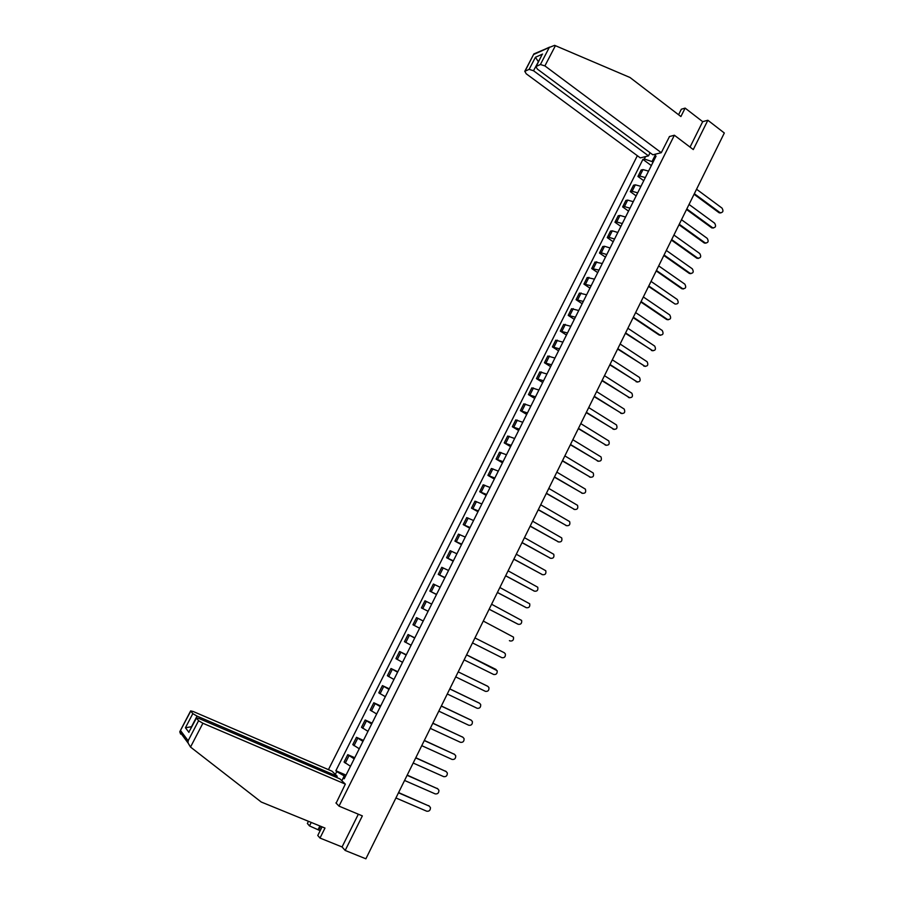<?xml version="1.0" encoding="UTF-8"?>
<svg xmlns="http://www.w3.org/2000/svg" width="904" height="904" viewBox="0 0 904 904"><rect width="100%" height="100%" fill="white"/><g stroke="black" fill="none" stroke-linecap="round" stroke-linejoin="round"><path stroke-width="1.36" d="M637.343 155.714L328.434 769.654M322.084 826.855L317.767 835.477L319.993 838.053L342.051 846.958L345.181 850.461L365.883 858.8L724.319 133.001L707.855 120.255L702.69 121.667L690.034 147.103M345.181 850.461L362.346 815.883L339.011 806.119L674.373 135.238L693.289 149.567L707.855 120.255M648.563 171.116L642.981 169.602L641.151 170.031L637.93 176.45L639.761 176.043L645.332 177.557M643.761 180.698L637.93 176.45M640.925 186.371L635.342 184.823L633.534 185.218L630.303 191.648L632.111 191.286L637.682 192.846M636.156 195.874L630.303 191.648M633.252 201.682L627.681 200.1L625.884 200.451L622.641 206.914L624.438 206.587L629.998 208.18M628.529 211.107L622.641 206.914M625.557 217.062L619.997 215.434L618.212 215.751L614.957 222.237L616.731 221.943L622.291 223.582M620.867 226.395L614.957 222.237M617.827 232.486L612.279 230.825L610.505 231.096L607.239 237.616L609.002 237.356L614.55 239.029M613.183 241.752L607.239 237.616M610.064 247.978L604.527 246.272L602.776 246.509L599.488 253.052L601.239 252.826L606.776 254.544M605.465 257.154L599.488 253.052M602.279 263.527L595.013 261.979L591.713 268.544L598.979 270.115M597.725 272.612L591.713 268.544M594.459 279.133L587.216 277.505L583.916 284.093L591.148 285.743M589.95 288.139L583.916 284.093M586.617 294.794L579.396 293.088L576.074 299.699L583.295 301.439M582.153 303.721L576.074 299.699M578.741 310.513L571.543 308.739L568.221 315.372L575.407 317.191M574.311 319.361L568.221 315.372M570.842 326.299L563.667 324.434L560.322 331.101L567.486 333M566.458 335.056L560.322 331.101M562.898 342.141L555.757 340.198L552.4 346.887L559.531 348.865M558.559 350.808L552.4 346.887M554.932 358.052L547.813 356.029L544.445 362.741L551.553 364.798M550.638 366.628L544.445 362.741M546.943 374.019L539.846 371.906L536.467 378.64L543.553 380.787M542.694 382.505L536.467 378.64M538.908 390.042L531.846 387.85L528.444 394.619L535.507 396.845M534.705 398.438L528.444 394.619M530.851 406.133L523.811 403.851L520.41 410.642L527.439 412.958M526.693 414.439L520.41 410.642M522.772 422.281L515.755 419.919L512.331 426.733L519.337 429.129M518.647 430.496L512.331 426.733M514.647 438.496L507.652 436.044L504.229 442.892L511.201 445.367M510.579 446.621L504.229 442.892M506.5 454.768L499.539 452.237L496.093 459.108L503.042 461.673M502.477 462.803L496.093 459.108M498.319 471.108L491.38 468.487L487.923 475.38L494.838 478.035M494.341 479.052L487.923 475.38M490.104 487.505L483.188 484.804L479.719 491.731L486.612 494.465M486.171 495.358L479.719 491.731M481.855 503.969L474.973 501.178L471.481 508.127L478.352 510.952M477.967 511.72L471.481 508.127M473.572 520.501L466.724 517.619L463.221 524.602L470.057 527.518M469.741 528.162L463.221 524.602M465.266 537.089L458.441 534.128L454.927 541.134L461.741 544.129M461.481 544.66L454.927 541.134M456.916 553.756L450.124 550.694L446.599 557.723L453.379 560.819M453.186 561.214L446.599 557.723M448.542 570.481L441.773 567.328L438.237 574.39L444.994 577.566M444.858 577.848L438.237 574.39M440.135 587.261L433.4 584.029L429.841 591.114L436.564 594.391M436.496 594.538L429.841 591.114M431.694 604.121L424.982 600.787L421.422 607.906L428.112 611.274L421.422 607.906M423.219 621.037L416.541 617.624L412.958 624.766L419.625 628.223M423.253 620.98L416.541 617.624M414.71 638.032L408.066 634.518L404.461 641.682L411.105 645.241M414.8 637.84L408.066 634.518M406.167 655.084L399.557 651.479L395.941 658.677L402.54 662.327M406.325 654.767L399.557 651.479M397.59 672.203L391.003 668.508L387.375 675.729L393.952 679.469M397.816 671.762L391.003 668.508M388.98 689.402L382.426 685.605L378.787 692.859L385.33 696.69M389.274 688.825L382.426 685.605M380.335 706.657L373.815 702.77L370.154 710.047L376.674 713.979M380.697 705.945L373.815 702.77M371.657 723.991L365.171 720.002L361.498 727.313L367.973 731.336M372.086 723.144L365.171 720.002M362.945 741.382L356.481 737.302L352.797 744.636L359.25 748.761M363.442 740.399L356.481 737.302M354.198 758.851L347.769 754.67L344.074 762.038L350.481 766.264M354.763 757.733L347.769 754.67M655.773 154.064L652.021 161.556L652.993 162.268M655.829 154.053L654.598 156.516L655.072 158.11M344.593 778.028L343.283 777.892L344.209 778.785L656.055 156.155L654.598 156.516M343.283 777.892L341.859 780.751M335.339 774.423L336.751 771.609L344.232 775.914L341.825 780.717M652.021 161.556L644.337 159.025L642.925 159.375L335.859 770.739L336.751 771.609M644.337 159.025L645.558 156.595M335.915 802.921L339.011 806.119M669.356 136.572L674.373 135.238M345.407 776.412L344.232 775.914M651.332 165.579L642.925 159.375M346.04 775.135L335.859 770.739M720.816 212.926L718.985 212.677L694.069 194.27M694.34 193.705L720.217 212.768C723.087 212.553 723.686 210.994 722.014 208.101L696.555 189.23M713.392 228.023L711.595 227.763L686.543 209.491M686.814 208.948L712.747 227.842C715.685 227.684 716.307 226.136 714.623 223.186L689.04 204.451M705.934 243.176L704.171 242.916L679.006 224.768M679.266 224.237L705.256 242.961C708.25 242.882 708.894 241.334 707.199 238.34L681.492 219.717M661.287 152.697L544.897 65.902L540.4 64.512L535.891 66.557L537.371 69.088L652.835 154.799L661.287 152.697L669.491 136.538M540.4 64.512L549.282 47.46L554.615 45.347L629.998 77.495L680.904 116.537L685.13 108.107L681.345 109.226L678.576 114.751M685.13 108.107L702.69 121.667M529.122 69.359L524.772 71.326L526.252 73.812L640.314 157.895L648.496 155.872L533.518 70.727L529.122 69.359L535.428 57.268L538.4 61.743M650.066 152.742L648.496 155.872M541.586 55.63L536.219 66.308M544.276 49.517L533.857 53.935L525.077 71.1M190.518 747.054L188.032 742.952L188.145 740.749L198.586 720.714L202.903 723.256L190.518 747.054L261.245 802.029L324.988 828.053L319.993 838.053M336.582 777.463L337.203 776.231L332.028 771.191L193.32 711.55L190.654 710.883L192.812 713.629L197.049 716.104L191.512 726.726L185.433 727.765L192.812 713.629M337.203 776.231L197.049 716.104M320.163 830.686L309.484 825.917L307.371 823.465L308.456 821.295M311.236 822.437L309.484 825.917M336.141 803.147L345.328 784.118L339.96 778.898L199.038 718.522L196.337 717.866L198.586 720.714M345.328 784.118L202.903 723.256M342.051 846.958L358.334 814.21M318.163 829.443L319.903 825.973M320.671 826.29L318.75 830.121M196.439 718.081L189.603 730.794M190.755 711.086L179.772 731.799L180.608 734.071M698.453 258.386L696.905 258.239L671.435 240.102M671.683 239.594L697.741 258.148C700.792 258.126 701.459 256.589 699.764 253.538L673.921 235.051M690.938 273.652L689.368 273.46L663.83 255.482M664.078 254.996L690.193 273.381C693.3 273.437 694.001 271.901 692.283 268.793L666.327 250.442M683.401 288.975L681.752 288.692L656.202 270.929M656.44 270.465L682.622 288.67C685.774 288.794 686.498 287.28 684.791 284.116L658.688 265.9M648.767 285.98L675.039 304.026L648.552 286.444M675.039 304.026C678.237 304.207 678.983 302.693 677.265 299.484L651.038 281.404M668.226 319.79L666.666 319.496L640.857 302.004M641.072 301.563L667.48 319.474C670.655 319.666 671.412 318.163 669.762 314.954L643.343 296.964M660.598 335.282L659.084 334.988L633.15 317.62M633.354 317.214L659.886 334.977C663.027 335.192 663.818 333.689 662.248 330.491L635.636 312.592M652.937 350.831L625.399 333.305M625.591 332.909L652.27 350.537C655.389 350.763 656.191 349.283 654.699 346.085L627.884 328.276M645.253 366.436L617.624 349.046M617.816 348.673L644.62 366.165C647.705 366.402 648.541 364.922 647.117 361.736L620.11 344.017M637.535 382.098L609.827 364.843M609.997 364.493L636.936 381.838C639.998 382.098 640.857 380.629 639.512 377.454L612.302 359.815M629.783 397.816L601.996 380.708M602.154 380.369L629.229 397.579C632.269 397.85 633.15 396.393 631.873 393.229L604.471 375.68M621.997 413.603L594.131 396.619M594.29 396.314L621.5 413.377C624.506 413.659 625.399 412.213 624.201 409.06L596.606 391.601M614.189 429.445L586.233 412.608M586.38 412.314L613.737 429.231C616.709 429.524 617.635 428.101 616.505 424.948L588.719 407.591M606.347 445.333L578.311 428.643M578.447 428.372L605.94 445.152C608.889 445.446 609.827 444.033 608.776 440.903L580.797 423.626M598.471 461.289L570.367 444.745M570.492 444.497L598.12 461.13C601.036 461.435 601.996 460.034 601.013 456.916L572.842 439.739M590.561 477.312L562.378 460.916M562.491 460.678L590.267 477.165C593.16 477.481 594.143 476.092 593.216 472.995L564.853 455.898M582.628 493.381L554.367 477.142M554.468 476.928L582.379 493.268C585.25 493.584 586.244 492.205 585.385 489.132L556.841 472.137M574.661 509.517L546.321 493.426M546.411 493.245L574.469 509.427C577.306 509.754 578.323 508.387 577.532 505.325L548.796 488.42M566.661 525.71L538.242 509.788M538.332 509.619L566.525 525.642C569.339 525.981 570.379 524.625 569.633 521.585L540.716 504.782M558.627 541.971L530.139 526.196M530.207 526.049L558.559 541.925C561.339 542.264 562.39 540.92 561.712 537.903L532.603 521.201M550.57 558.288L522.003 542.683M522.06 542.547L550.547 558.276C553.316 558.615 554.378 557.282 553.756 554.288L524.467 537.677M542.434 574.65L513.834 559.214M513.879 559.113L542.513 574.684C545.248 575.023 546.332 573.701 545.767 570.729L516.297 554.22M534.241 591.069L505.63 575.825M505.664 575.746L534.456 591.159C537.168 591.499 538.264 590.188 537.744 587.227L508.093 570.831M526.026 607.556L497.392 592.504M497.426 592.436L526.354 607.691C529.043 608.03 530.162 606.731 529.699 603.793L499.856 587.51M517.766 624.088L489.132 609.239M489.143 609.194L518.229 624.291C520.896 624.63 522.026 623.342 521.608 620.426L491.595 604.245M509.494 640.676L510.071 640.959C512.715 641.298 513.856 640.009 513.483 637.117L483.29 621.059M474.962 637.93L504.296 652.744L474.962 637.93M472.498 642.913L501.878 657.683C504.511 658.022 505.664 656.745 505.336 653.874L504.296 652.744M466.611 654.835L495.55 669.231M464.125 659.875L493.652 674.474C496.262 674.813 497.426 673.548 497.143 670.689L466.6 654.858M455.718 676.893L485.403 691.334C487.99 691.662 489.166 690.407 488.928 687.582L487.844 686.362L458.192 671.864L487.437 686.125M449.796 688.871L479.289 703.097M447.277 693.989L477.12 708.261C479.685 708.589 480.871 707.335 480.679 704.521L479.561 703.267L449.763 688.938M441.344 705.979L471.097 720.126M438.802 711.143L468.792 725.257C471.357 725.573 472.555 724.33 472.385 721.539L471.255 720.239L441.299 706.08M432.858 723.166L462.871 737.235M430.293 728.364L460.441 742.308C462.984 742.625 464.193 741.393 464.068 738.613L462.916 737.269L432.801 723.279M424.338 740.421L454.576 754.388M421.75 745.664L452.056 759.428C454.588 759.744 455.808 758.512 455.718 755.755L454.542 754.377L424.27 740.557M415.783 757.733L446.226 771.598M413.173 763.032L443.649 776.626C446.158 776.931 447.39 775.711 447.322 772.965L446.135 771.553L415.704 757.902M407.207 775.123L437.841 788.864M404.563 780.457L435.197 793.881C437.694 794.175 438.937 792.966 438.903 790.243L437.694 788.785L407.105 775.316M398.585 792.582L429.423 806.198M395.918 797.961L426.711 811.204C429.197 811.498 430.44 810.289 430.451 807.588L429.219 806.097L398.472 792.797M354.006 745.687L357.701 738.331M362.719 728.308L366.402 720.985M371.408 711.007L375.07 703.707M380.053 693.764L383.703 686.498M388.663 676.599L392.302 669.356M397.251 659.491L400.867 652.281M405.794 642.461L409.399 635.263M414.303 625.489L417.897 618.325M422.778 608.584L426.36 601.454M431.231 591.747L434.79 584.651M439.638 574.978L443.186 567.904M448.022 558.276L451.559 551.225M456.362 541.632L459.887 534.614M464.679 525.066L468.193 518.071M472.961 508.545L476.453 501.584M481.21 492.104L484.691 485.165M489.426 475.719L492.895 468.803M497.618 459.401L501.065 452.508M505.777 443.141L509.212 436.282M513.89 426.948L517.325 420.111M521.992 410.811L525.405 404.009M530.049 394.743L533.45 387.963M538.083 378.731L541.473 371.985M546.084 362.786L549.451 356.052M554.05 346.899L557.406 340.198M561.994 331.067L565.339 324.389M569.893 315.304L573.238 308.648M577.78 299.597L581.102 292.964M585.622 283.946L588.933 277.347M593.442 268.352L596.742 261.776M601.239 252.826L604.527 246.272M609.002 237.356L612.279 230.825M616.731 221.943L619.997 215.434M624.438 206.587L627.681 200.1M632.111 191.286L635.342 184.823M639.761 176.043L642.981 169.602M345.26 763.134L348.967 755.744M719.833 212.542L718.985 212.677M712.431 227.65L711.595 227.763M705.007 242.814L704.171 242.916M549.282 47.46L533.778 54.432M535.428 57.268L542.581 54.082M555.429 45.652L544.897 65.902M538.513 61.528L533.518 70.727M180.563 730.59L188.145 740.749M188.97 732.409L185.433 727.765M697.56 258.035L696.724 258.115M690.08 273.302L689.255 273.381M682.576 288.636L681.752 288.692M667.48 319.474L666.666 319.496M659.886 334.977L659.084 334.988M652.27 350.537L651.468 350.537M644.62 366.165L643.829 366.131M636.936 381.838L636.156 381.804M629.229 397.579L628.461 397.523M621.5 413.377L620.732 413.297M613.737 429.231L612.968 429.14M605.94 445.152L605.183 445.039M598.12 461.13L597.374 461.006M590.267 477.165L589.521 477.018M582.379 493.268L581.645 493.098M574.469 509.427L573.746 509.246M566.525 525.642L565.814 525.45M558.559 541.925L557.847 541.722M550.547 558.276L549.847 558.05M542.513 574.684L541.824 574.435M534.456 591.159L533.767 590.888M526.354 607.691L525.676 607.409M518.229 624.291L517.551 623.986M510.071 640.959L509.404 640.631M496.081 669.514L495.426 669.163M487.844 686.362L487.188 685.989M479.561 703.267L478.928 702.871M471.255 720.239L470.622 719.821M462.916 737.269L462.283 736.839M454.542 754.377L453.921 753.925M446.135 771.553L445.525 771.078M437.694 788.785L437.084 788.299M429.219 806.097L428.62 805.588M720.217 212.768L719.358 212.903M712.747 227.842L711.9 227.955M705.256 242.961L704.419 243.074M535.891 66.557L541.858 55.11M524.772 71.326L533.857 53.935M549.598 47.121L544.603 49.37M196.337 717.866L189.343 731.279M180.032 731.234L190.654 710.883M179.772 731.799L188.032 742.952M697.741 258.148L696.905 258.239M690.193 273.381L689.368 273.46M682.622 288.67L681.808 288.726"/></g></svg>
